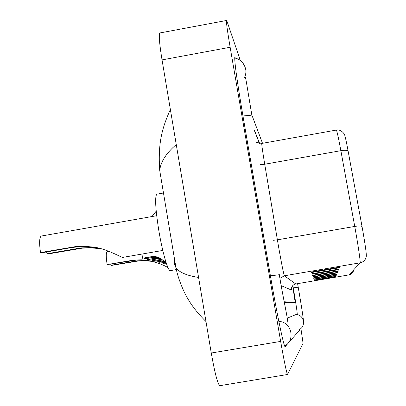 <?xml version="1.0" encoding="UTF-8"?>
<svg xmlns="http://www.w3.org/2000/svg" width="406" height="406" viewBox="0 0 406 406"><rect width="100%" height="100%" fill="white"/><g stroke="black" fill="none" stroke-linecap="round" stroke-linejoin="round"><path stroke-width="0.61" d="M284.164 301.77L295.187 302.267L292.645 285.722L295.269 302.759L284.291 302.46M259.495 143.455L254.694 131.341M287.281 318.131L297.222 314.051C297.263 312.285 295.949 303.566 293.269 287.89L292.853 285.494M262.52 143.308L251.776 114.802M240.266 60.311L226.959 21.148L226.431 20.498C226.315 23.01 227.558 31.932 230.151 47.263L280.653 341.405C284.164 361.411 286.463 372.439 287.555 374.494L303.089 343.354L300.907 328.479M160.274 32.881L159.675 32.993C158.776 35.642 159.563 44.609 162.04 59.895L211.267 353.017C214.794 372.931 217.621 383.822 219.753 385.7L219.895 385.675M235.576 58.139L234.775 57.332C234.465 62.28 237.185 81.779 242.935 115.822L270.416 275.836C276.973 314.193 283.972 347.561 285.113 346.688L299.943 329.784L299.978 329.246M176.265 144.577C166.247 153.128 160.73 161.73 159.71 170.383L175.95 267.696C179.147 272.325 186.694 275.578 198.58 277.455M174.392 259.967L174.301 263.971L175.945 267.686M340.162 267.072L311.29 272.015L311.483 272.548L339.868 267.691L340.162 267.072M336.148 267.762L339.868 267.691M311.387 272L311.483 272.548M339.223 269.046L311.915 273.72L312.092 274.197L338.964 269.599L339.223 269.046M335.605 269.67L338.964 269.599M312.006 273.705L312.092 274.197M338.386 270.822L312.478 275.248L312.635 275.679L338.147 271.32L338.386 270.822M335.102 271.381L338.147 271.32M312.559 275.238L312.635 275.679M335.742 276.4L314.254 280.064L314.361 280.363L335.579 276.74L335.742 276.4M333.412 276.796L335.579 276.74M314.31 280.054L314.361 280.363M336.315 275.192L313.868 279.023L313.99 279.343L336.138 275.562L336.315 275.192M333.793 275.623L336.138 275.562M313.929 279.013L313.99 279.343M336.939 273.872L313.447 277.882L313.579 278.237L336.747 274.278L336.939 273.872M334.199 274.339L336.747 274.278M313.518 277.871L313.579 278.237M337.63 272.421L312.99 276.628L313.133 277.019L337.416 272.868L337.63 272.421M334.635 272.933L337.416 272.868M313.062 276.618L313.133 277.019M261.84 143.43L336.381 130.062C335.64 130.123 340.451 128.489 344.227 134.036C344.755 134.381 346.044 140.024 348.094 150.961L362.025 226.431C365.075 243.519 366.506 253.471 366.303 256.277C365.694 259.82 363.629 261.997 360.112 262.819C360.741 262.839 357.975 244.016 354.737 226.426L340.862 150.672C338.538 138.141 337.046 131.27 336.381 130.062L336.285 130.077M349.069 274.872L349.089 274.872C351.56 274.294 353.017 272.761 353.448 270.269L353.372 270.188M259.642 143.475L254.577 130.661M110.919 265.27L137.258 260.825L144.5 260.581L151.093 261.286L145.099 260.728L139.08 260.86L111.625 265.397L110.919 265.27L110.736 264.22M152.636 261.449L144.434 260.119L137.035 260.013L107.128 264.585L133.929 260.063L141.313 259.82L147.5 260.403C155.95 262.093 162.77 264.494 167.972 267.615M107.128 251.771L107.052 251.781C105.981 252.765 106.007 257.034 107.128 264.585M150.494 261.139L153.727 261.733M46.969 253.735L81.134 247.924L90.533 247.594L99.303 248.558L89.99 247.802L82.185 248.162L48.162 253.948L46.969 253.735L46.649 251.938M100.038 248.452L89.421 246.741L79.774 246.615L71.771 247.538L41.762 252.796L40.509 252.568L75.46 246.62L83.489 246.249L93.182 247.056C104.814 248.122 120.815 256.978 122.45 257.455L162.786 250.441M157.076 194.144L156.741 194.205C154.787 196.986 155.457 208.963 158.751 230.141C162.359 252.202 168.145 272.015 170.393 270.604L176.351 269.579M41.412 236.018L41.179 236.059C39.377 237.474 39.154 242.981 40.509 252.568M98.293 248.31L101.916 248.959M166.49 263.788L165.354 263.986L165.247 263.2M165.354 263.986L166.546 263.941M166.237 263.027L163.07 263.413L166.186 262.875M165.952 262.144L161.248 262.956L161.136 262.129M161.248 262.956L165.998 262.301M162.948 262.829L163.07 263.413M164.973 261.464L158.847 262.352L164.77 261.327M163.831 260.672L156.924 261.87L156.807 260.997M156.924 261.87L164.029 260.814M158.716 261.738L158.847 262.352M162.796 259.957L154.387 261.236L162.593 259.815M152.362 260.728L161.268 259.368L152.362 260.728L152.24 259.799M154.25 260.586L154.387 261.236M147.414 258.536L147.54 259.515L156.274 258.003L159.528 257.856M158.31 258.556L150.134 260.165L160.477 258.373M147.54 259.515L159.731 257.957M149.535 259.368L149.682 260.053M142.029 254.049L142.44 258.236L151.423 256.678L155.726 256.638L158.629 257.45L165.947 262.129M158.299 257.363L154.031 257.389L144.709 258.805L153.58 257.267L158.299 257.363M142.44 258.236L151.885 256.805L157.416 257.023M144.551 258.079L144.709 258.805M156.208 211.15L152.011 216.494M284.642 345.942C295.842 340.299 291.401 321.567 278.856 321.461M270.421 275.862L279.384 274.695M242.961 115.974C248.452 115.375 251.502 115.487 252.106 116.304L252.126 116.426M234.714 57.982C239.235 59.043 242.245 61.22 243.742 64.513C246.467 68.888 246.625 73.39 244.204 78.023M297.603 283.657L298.212 287.169L293.269 287.895M299.151 329.586C306.342 326.515 304.043 314.686 296.223 314.462M211.267 353.017L280.653 341.405M162.04 59.895L230.151 47.263M298.801 329.976L299.943 329.784M279.942 278.318L284.378 275.786L295.761 283.967M362.025 226.431C360.802 225.848 358.371 225.848 354.737 226.426L277.384 239.839L278.267 245.031C281.485 263.372 283.52 273.624 284.378 275.786L360.112 262.819L349.089 274.872L295.746 283.972L293.817 284.713M348.094 150.961C346.856 150.195 344.445 150.098 340.862 150.672L264.717 164.232L277.384 239.839L273.456 240.271M291.406 288.59L291.452 290.041L281.236 285.667M256.597 142.394L261.763 143.445C261.657 144.785 262.641 151.712 264.717 164.232L260.424 164.613M291.452 290.041C291.224 286.844 292.655 284.819 295.746 283.972L349.079 274.877C349.084 276.171 354.717 270.726 353.408 270.259M336.721 272.573L336.559 272.939M336.077 274.02L335.929 274.344M335.488 275.334L335.356 275.628M334.95 276.532L334.828 276.801M337.432 270.985L337.249 271.391M338.218 269.219L338.015 269.68M339.096 267.255L338.868 267.772M130.894 260.718L130.24 260.571M134.264 261.469L133.63 261.327M71.771 247.538L70.649 247.29M77.5 248.817L76.429 248.579M156.274 258.003L156.711 258.12M153.58 257.267L154.031 257.389M151.423 256.678L151.885 256.805M298.217 287.179C301.353 305.378 303.115 316.69 303.5 321.126M252.014 116.162L246.701 84.037C245.934 79.261 245.417 77.064 245.148 77.444M288.118 325.094C287.869 317.999 282.82 296.923 279.328 274.755M219.753 385.7L287.555 374.494M159.675 32.993L226.431 20.498M159.71 170.383C157.848 142.658 162.177 127.86 170.373 109.493M175.945 267.696C178.168 279.485 184.568 293.634 187.648 298.385C191.81 305.825 197.92 313.544 205.979 321.547M107.052 251.781L109.173 251.41M148.119 260.556L147.52 260.408M156.741 194.205L163.481 193.007M41.179 236.059L156.696 215.713M94.238 247.315L93.213 247.061M155.726 256.638L156.168 256.765"/></g></svg>
